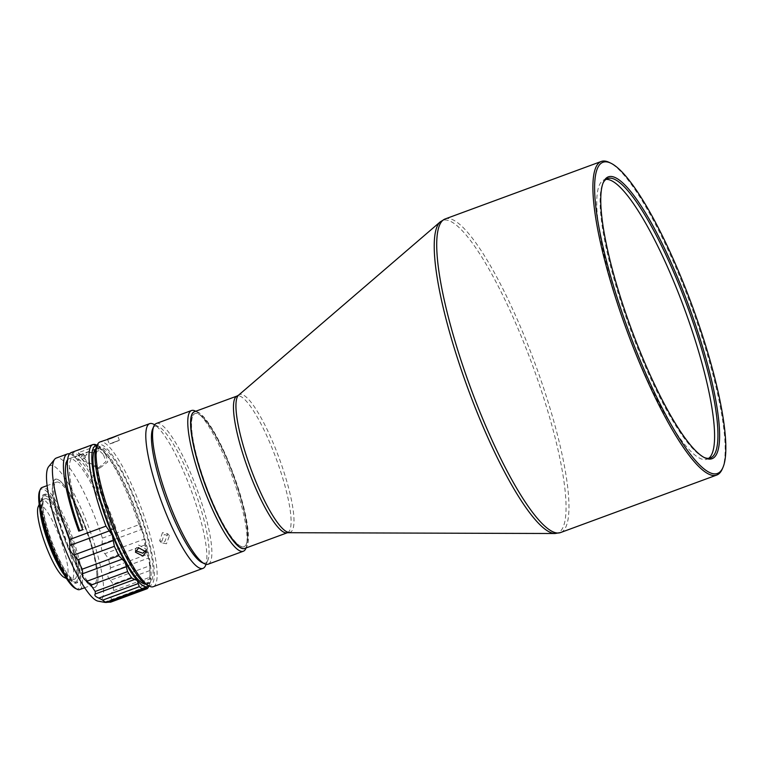 <?xml version="1.0" encoding="UTF-8"?>
<svg xmlns="http://www.w3.org/2000/svg" width="764" height="764" viewBox="0 0 764 764"><rect width="100%" height="100%" fill="white"/><g stroke="black" fill="none" stroke-linecap="round" stroke-linejoin="round"><path stroke-width="0.57" stroke-dasharray="3.82 2.86" d="M708.706 458.333A148.875 30.684 -110.2 0 1 707.12 459.193A148.875 30.684 -110.2 0 1 627.234 331.06A148.875 30.684 -110.2 0 1 604.219 179.779A148.875 30.684 -110.2 0 1 605.986 179.397M244.862 548.39A72.828 15.013 69.8 0 0 233.679 474.893A72.828 15.013 69.8 0 0 194.524 411.7M722.276 469.02A167.087 34.437 69.8 0 0 690.933 305.256A167.087 34.437 69.8 0 0 609.376 162.474M704.026 457.407A148.875 30.684 -110.2 0 1 703.252 457.053A148.875 30.684 -110.2 0 1 630.586 329.828A148.875 30.684 -110.2 0 1 602.662 183.914A148.875 30.684 -110.2 0 1 603.016 183.14M206.051 485.598A70.918 14.611 -110.2 0 1 195.527 413.41A70.918 14.611 -110.2 0 1 233.144 474.568A70.918 14.611 -110.2 0 1 244.518 546.432A70.918 14.611 -110.2 0 1 206.051 485.598M232.953 474.635A70.947 14.621 69.8 0 0 195.326 413.448A70.947 14.621 69.8 0 0 205.85 485.675A70.947 14.621 69.8 0 0 244.337 546.537A70.947 14.621 69.8 0 0 232.953 474.635M244.671 548.456A72.828 15.013 69.8 0 0 246.973 545.868A72.828 15.013 69.8 0 0 233.306 474.492A72.828 15.013 69.8 0 0 197.761 412.245A72.828 15.013 69.8 0 0 194.333 411.777M195.154 410.975A74.977 15.452 -110.2 0 1 231.75 475.046A74.977 15.452 -110.2 0 1 245.817 548.533M156.314 423.485A74.977 15.452 -110.2 0 1 196.539 488.015A74.977 15.452 -110.2 0 1 208.133 564.195M201.897 562.476A72.828 15.013 69.8 0 0 205.526 562.877A72.828 15.013 69.8 0 0 207.827 560.289A72.828 15.013 69.8 0 0 194.171 488.903A72.828 15.013 69.8 0 0 158.616 426.665A72.828 15.013 69.8 0 0 154.987 426.264A72.828 15.013 69.8 0 0 152.685 428.852M96.245 447.398A74.977 15.452 -110.2 0 1 128.457 483.937A74.977 15.452 -110.2 0 1 154.299 572.246A74.977 15.452 -110.2 0 1 146.908 584.957M153.249 586.695A77.116 15.891 69.8 0 0 157.117 573.162A77.116 15.891 69.8 0 0 133.719 489.399A77.116 15.891 69.8 0 0 99.95 441.964M135.658 550.768L135.352 549.383L138.59 545.047L146.058 549.077L145.819 550.472M166.476 543.777L161.347 542.755L164.212 534.58L169.436 535.726L166.476 543.777M205.516 565.599A77.116 15.891 69.8 0 0 206.843 554.845A77.116 15.891 69.8 0 0 186.55 478.445A77.116 15.891 69.8 0 0 153.411 424.115M162.503 532.613L159.647 540.797L164.766 541.81L167.736 533.769L162.503 532.613M113.416 442.805C107.648 444.6 108.307 444.256 115.383 441.783C120.998 439.587 120.34 439.93 113.416 442.805L110.083 443.645L119.346 440.236L117.57 435.48M96.827 574.729A54.406 11.212 69.8 0 0 85.683 528.994A54.406 11.212 69.8 0 0 56.488 482.17A54.406 11.212 69.8 0 0 53.766 491.71A54.406 11.212 69.8 0 0 64.902 537.455A54.406 11.212 69.8 0 0 94.096 584.279A54.406 11.212 69.8 0 0 96.827 574.729M79.704 589.579A54.406 11.212 69.8 0 0 82.436 580.029A54.406 11.212 69.8 0 0 65.924 520.933A54.406 11.212 69.8 0 0 42.096 487.47M75.502 588.49A53.127 10.944 69.8 0 0 80.745 579.484A53.127 10.944 69.8 0 0 62.428 516.913A53.127 10.944 69.8 0 0 39.613 491.023M42.412 502.511A47.129 9.712 69.8 0 0 54.807 549.201A47.129 9.712 69.8 0 0 75.063 582.407A47.129 9.712 69.8 0 0 77.345 582.693A47.129 9.712 69.8 0 0 77.412 582.665A47.129 9.712 69.8 0 0 79.704 574.413A47.129 9.712 69.8 0 0 65.408 523.235A47.129 9.712 69.8 0 0 44.77 494.241A47.129 9.712 69.8 0 0 44.713 494.27A47.129 9.712 69.8 0 0 43.214 495.941A47.129 9.712 69.8 0 0 42.412 502.511M78.367 574.91A47.129 9.712 -110.2 0 1 76.008 583.18A47.129 9.712 -110.2 0 1 55.371 554.196A47.129 9.712 -110.2 0 1 41.075 503.008A47.129 9.712 -110.2 0 1 43.433 494.738A47.129 9.712 -110.2 0 1 64.071 523.722A47.129 9.712 -110.2 0 1 78.367 574.91M43.978 495.903A45.84 9.445 -110.2 0 1 68.636 535.335A45.84 9.445 -110.2 0 1 75.779 581.891A45.84 9.445 -110.2 0 1 73.497 581.643A45.84 9.445 -110.2 0 1 51.016 542.163A45.84 9.445 -110.2 0 1 42.526 497.536A45.84 9.445 -110.2 0 1 43.978 495.903M38.2 506.713A38.563 7.946 -110.2 0 1 60.165 538.505A38.563 7.946 -110.2 0 1 64.252 577.46M39.833 508.595A42.841 8.834 -110.2 0 1 40.511 501.404A42.841 8.834 -110.2 0 1 41.867 499.876A42.841 8.834 -110.2 0 1 41.924 499.857A42.841 8.834 -110.2 0 1 64.911 536.729A42.841 8.834 -110.2 0 1 71.596 580.239A42.841 8.834 -110.2 0 1 71.539 580.258A42.841 8.834 -110.2 0 1 69.457 580A42.841 8.834 -110.2 0 1 64.271 574.967M45.019 498.72A42.841 8.834 -110.2 0 1 45.076 498.701A42.841 8.834 -110.2 0 1 68.111 535.707A42.841 8.834 -110.2 0 1 74.738 579.083A42.841 8.834 -110.2 0 1 74.681 579.102A42.841 8.834 -110.2 0 1 51.646 542.096A42.841 8.834 -110.2 0 1 45.019 498.72M79.752 530.76A72.036 14.85 69.8 0 0 79.867 531.076L83.801 529.624A72.036 14.85 -110.2 0 1 72.991 457.311A72.036 14.85 -110.2 0 1 73.506 457.168L97.104 448.478A72.036 14.85 69.8 0 0 96.589 448.621A72.036 14.85 69.8 0 0 95.662 449.156M110.875 520.656A72.036 14.85 -110.2 0 1 99.74 447.456A72.036 14.85 -110.2 0 1 138.389 509.454A72.036 14.85 -110.2 0 1 149.524 582.645A72.036 14.85 -110.2 0 1 110.875 520.656M145.322 584.002A72.036 14.85 69.8 0 0 146.382 583.811A72.036 14.85 69.8 0 0 135.238 510.61A72.036 14.85 69.8 0 0 98.031 448.439L74.423 457.13A72.036 14.85 -110.2 0 1 111.639 519.3A72.036 14.85 -110.2 0 1 114.81 528.249L110.875 529.7A72.036 14.85 69.8 0 0 107.705 520.752A72.036 14.85 69.8 0 0 69.056 458.763A72.036 14.85 69.8 0 0 67.585 459.832M64.291 537.703A57.415 11.832 69.8 0 0 94.325 587.268A57.415 11.832 69.8 0 0 96.99 585.043A57.415 11.832 69.8 0 0 86.217 528.774A57.415 11.832 69.8 0 0 58.198 479.706A57.415 11.832 69.8 0 0 56.183 479.209A57.415 11.832 69.8 0 0 64.291 537.703M102.433 538.152L139.019 524.677L143.546 533.778L144.253 539.155L104.869 553.661C101.478 550.978 100.542 547.75 102.061 544.006L102.433 538.152A77.116 15.891 69.8 0 0 99.559 529.672A77.116 15.891 69.8 0 0 57.319 457.837A77.116 15.891 69.8 0 0 56.278 458.047M93.8 444.581L72.733 452.345A77.116 15.891 -110.2 0 1 114.505 524.171A77.116 15.891 -110.2 0 1 115.908 528.201L111.974 529.653A77.116 15.891 69.8 0 0 110.579 525.622A77.116 15.891 69.8 0 0 69.495 453.892M139.019 524.677A77.116 15.891 69.8 0 0 136.145 516.197A77.116 15.891 69.8 0 0 96.608 445.04M105.814 454.618L107.724 462.039L99.616 468.236L86.934 461.571A77.116 15.891 69.8 0 0 78.348 452.708L97.229 445.756A77.116 15.891 -110.2 0 1 105.814 454.618L103.446 454.723A72.036 14.85 69.8 0 0 98.957 450.636L97.229 445.756M71.233 452.536A77.116 15.891 -110.2 0 1 71.816 452.383L93.447 444.419M48.609 466.708A72.169 14.869 -110.2 0 1 51.093 465.391A72.169 14.869 -110.2 0 1 90.63 532.623A72.169 14.869 -110.2 0 1 99.034 601.22A72.169 14.869 -110.2 0 1 98.117 601.153M104.869 553.661L108.335 558.436A77.116 15.891 69.8 0 1 110.541 567.919L109.252 572.513L148.636 558.016L149.878 561.015L149.868 565.713L110.474 580.22C107.523 577.785 107.113 575.216 109.252 572.513M110.474 580.22L113.12 584.097A77.116 15.891 69.8 0 1 113.473 590.668L111.181 593.265L150.565 578.759L149.983 583.066L110.599 597.572C108.23 595.987 108.421 594.554 111.181 593.265M148.713 586.523A77.116 15.891 69.8 0 0 148.827 586.236L112.241 599.702L110.599 597.572M112.241 599.702A77.116 15.891 -110.2 0 1 110.675 602.118L110.14 602.328M144.587 587.955L105.193 602.462L104.429 602.223L107.476 602.357M94.201 587.535A57.625 11.88 -110.2 0 1 62.638 533.855A57.625 11.88 -110.2 0 1 55.925 479.085A57.625 11.88 -110.2 0 1 57.94 479.582A57.625 11.88 -110.2 0 1 86.208 529.204A57.625 11.88 -110.2 0 1 96.875 585.3A57.625 11.88 -110.2 0 1 94.201 587.535M110.541 567.919L147.127 554.444A77.116 15.891 69.8 0 0 144.921 544.961L144.253 539.155M147.127 554.444L148.636 558.016M113.473 590.668L150.059 577.192A77.116 15.891 69.8 0 0 149.706 570.632L149.868 565.713M150.059 577.192L150.565 578.759M148.827 586.236L149.983 583.066M105.193 602.462L104.429 602.223M98.031 448.439L97.009 445.651M97.057 445.67A74.977 15.452 -110.2 0 1 99.205 446.31A74.977 15.452 -110.2 0 1 143.546 533.778A74.977 15.452 -110.2 0 1 149.878 561.015A74.977 15.452 -110.2 0 1 150.89 579.857A74.977 15.452 69.8 0 1 149.868 583.868L148.951 585.959M148.608 585.787A74.977 15.452 69.8 0 0 149.868 583.868M96.512 446.797L97.104 448.478M79.867 531.076L78.768 531.123M82.703 529.672L83.801 529.624M71.816 452.383L73.506 457.168M114.81 528.249L115.908 528.201M111.974 529.653L110.875 529.7M72.733 452.345L74.423 457.13M78.348 452.708L80.067 457.588A72.036 14.85 -110.2 0 1 84.556 461.676L97.945 468.313L106.005 461.542L103.446 454.723M98.957 450.636L93.179 452.765L88.987 452.412L85.845 455.459L80.067 457.588M93.179 452.765A5.997 5.854 -92.5 0 0 85.845 455.459M115.383 441.783L119.289 440.255M85.53 457.445L81.385 459.813L77.47 460.415L84.059 454.236L85.53 457.445A4.393 4.288 -92.5 0 0 79.981 454.618A4.393 4.288 -92.5 0 0 77.47 460.415M287.455 532.709A72.828 15.013 69.8 0 0 287.55 532.67A72.828 15.013 69.8 0 0 276.186 458.696A72.828 15.013 69.8 0 0 237.107 396.019M289.155 532.393A73.354 15.118 69.8 0 0 278.984 457.665A73.354 15.118 69.8 0 0 238.607 395.141M555.075 533.511A166.571 34.332 69.8 0 0 531.964 363.807A166.571 34.332 69.8 0 0 440.293 221.818M445.097 218.972A167.087 34.437 -110.2 0 1 534.752 362.776A167.087 34.437 -110.2 0 1 560.814 532.47A167.087 34.437 -110.2 0 1 560.585 532.556M144.921 544.961L108.335 558.436M102.061 544.006L141.445 529.5M149.706 570.632L113.12 584.097M147.261 588.643L110.675 602.118M84.556 461.676L86.934 461.571M703.252 457.053L704.819 457.817M707.12 459.193L710.472 457.951M197.761 412.245L195.727 411.252M135.438 552.181L135.352 549.383M161.347 542.755L159.647 540.797M107.533 439.233L109.319 443.999M158.616 426.665L154.681 424.736M207.827 560.289L206.079 564.309M56.488 482.17L47.091 485.627M77.345 582.693L76.008 583.18M39.203 504.421L40.511 501.404M41.924 499.857L45.076 498.701M69.056 458.763L72.991 457.311M96.589 448.621L99.74 447.456M104.267 602.242L146.115 586.828M99.205 446.31L97.162 445.307M90.735 452.336L88.987 452.412M99.616 468.236L97.945 468.313M146.382 583.811L149.524 582.645M71.539 580.258L74.681 579.102M66.506 578.558L69.457 580M73.497 581.643L75.063 582.407M42.526 497.536L43.214 495.941M44.77 494.241L43.433 494.738M94.096 584.279L84.699 587.745M169.436 535.726L167.736 533.769M146.144 551.875L146.058 549.077M246.973 545.868L246.075 547.941M604.219 179.779L607.571 178.547M602.662 183.914L603.359 182.319M81.242 454.36L84.059 454.236"/><path stroke-width="1.15" d="M605.986 179.397A148.875 30.684 -110.2 0 1 684.105 307.902A148.875 30.684 -110.2 0 1 708.706 458.333M194.524 411.7A72.828 15.013 69.8 0 0 194.428 411.739A72.828 15.013 69.8 0 0 194.333 411.777A72.828 15.013 69.8 0 0 205.487 485.818A72.828 15.013 69.8 0 0 244.671 548.456M610.942 163.238L609.376 162.474A167.087 34.437 69.8 0 0 601.278 161.462A167.087 34.437 69.8 0 0 601.058 161.548A167.087 34.437 69.8 0 0 627.11 331.242A167.087 34.437 69.8 0 0 716.766 475.046A167.087 34.437 69.8 0 0 716.985 474.95A167.087 34.437 69.8 0 0 722.276 469.02L722.964 467.425A165.798 34.17 69.8 0 0 691.869 304.922A165.798 34.17 69.8 0 0 610.942 163.238A165.798 34.17 69.8 0 0 628.543 330.707A165.798 34.17 69.8 0 0 722.964 467.425M631.522 329.494A150.164 30.952 69.8 0 0 704.819 457.817A150.164 30.952 69.8 0 0 688.88 306.135A150.164 30.952 69.8 0 0 603.359 182.319A150.164 30.952 69.8 0 0 631.522 329.494M603.016 183.14A148.875 30.684 -110.2 0 1 607.571 178.547A148.875 30.684 -110.2 0 1 687.457 306.67A148.875 30.684 -110.2 0 1 710.472 457.951A148.875 30.684 -110.2 0 1 704.026 457.407M246.075 547.941L245.817 548.533A74.977 15.452 -110.2 0 1 243.344 551.236A74.977 15.452 -110.2 0 1 203.119 486.706A74.977 15.452 -110.2 0 1 191.525 410.526A74.977 15.452 -110.2 0 1 195.154 410.975L195.727 411.252M243.344 551.236L208.133 564.195A74.977 15.452 -110.2 0 1 204.504 563.746A74.977 15.452 -110.2 0 1 167.908 499.675A74.977 15.452 -110.2 0 1 153.841 426.188A74.977 15.452 -110.2 0 1 156.314 423.485L191.525 410.526M153.841 426.188L152.685 428.852A72.828 15.013 69.8 0 0 166.351 500.229A72.828 15.013 69.8 0 0 201.897 562.476L204.504 563.746M149.505 586.227L146.908 584.957A74.977 15.452 -110.2 0 1 114.686 532.136A74.977 15.452 -110.2 0 1 94.965 457.856A74.977 15.452 -110.2 0 1 96.245 447.398L97.4 444.743A77.116 15.891 69.8 0 0 96.083 455.497A77.116 15.891 69.8 0 0 116.376 531.897A77.116 15.891 69.8 0 0 149.505 586.227A77.116 15.891 69.8 0 0 153.249 586.695L202.976 568.378A77.116 15.891 69.8 0 0 203.081 568.34A77.116 15.891 69.8 0 0 205.516 565.599L206.079 564.309M111.63 438.039C118.554 435.174 119.213 434.831 113.597 437.018C106.53 439.501 105.871 439.844 111.63 438.039L99.95 441.964A77.116 15.891 69.8 0 0 97.4 444.743M145.819 550.472L142.83 553.222L135.658 550.768M138.666 547.855L135.438 552.181L142.906 556.03L146.144 551.875L138.666 547.855M117.57 435.48L113.597 437.018M154.681 424.736L153.411 424.115A77.116 15.891 69.8 0 0 149.677 423.648A77.116 15.891 69.8 0 0 149.572 423.695A77.116 15.891 69.8 0 0 145.809 437.189A77.116 15.891 69.8 0 0 169.207 520.943A77.116 15.891 69.8 0 0 202.976 568.378M47.091 485.627L42.096 487.47A54.406 11.212 69.8 0 0 40.301 489.428A54.406 11.212 69.8 0 0 39.375 497.02A54.406 11.212 69.8 0 0 53.69 550.92A54.406 11.212 69.8 0 0 77.069 589.254A54.406 11.212 69.8 0 0 79.704 589.579L84.699 587.745M40.301 489.428L39.613 491.023A53.127 10.944 69.8 0 0 38.697 498.434A53.127 10.944 69.8 0 0 52.678 551.064A53.127 10.944 69.8 0 0 75.502 588.49L77.069 589.254M66.506 578.558L64.252 577.46A38.563 7.946 -110.2 0 1 45.429 544.503A38.563 7.946 -110.2 0 1 38.2 506.713L39.203 504.421M64.271 574.967A42.841 8.834 -110.2 0 1 48.552 543.395A42.841 8.834 -110.2 0 1 39.833 508.595M95.662 449.156A72.036 14.85 69.8 0 0 107.724 521.812A72.036 14.85 69.8 0 0 145.322 584.002M67.585 459.832A72.036 14.85 69.8 0 0 79.752 530.76M69.495 453.892A77.116 15.891 69.8 0 0 67.299 453.988L56.278 458.047A77.116 15.891 69.8 0 0 54.664 459.25A77.116 15.891 69.8 0 0 66.306 531.142A77.116 15.891 69.8 0 0 69.409 539.613L69.887 545.429C69.218 549.125 70.546 552.334 73.879 555.036L113.263 540.53L112.318 535.163L109.271 530.923L69.887 545.429M67.299 453.988A77.116 15.891 69.8 0 0 77.317 527.093A77.116 15.891 69.8 0 0 78.768 531.123L82.703 529.672A77.116 15.891 -110.2 0 1 81.251 525.642A77.116 15.891 -110.2 0 1 71.233 452.536L92.864 444.572A77.116 15.891 69.8 0 0 102.892 517.677A77.116 15.891 69.8 0 0 105.995 526.138L109.271 530.923M97.162 445.307L96.608 445.04A77.116 15.891 69.8 0 0 94.373 444.371L93.8 444.581M148.951 585.959L148.713 586.523A77.116 15.891 69.8 0 1 147.261 588.643L146.392 586.762L142.467 588.853L105.881 602.328A77.116 15.891 -110.2 0 1 102.682 600.132L139.268 586.656L137.224 580.459L134.674 579.465L95.29 593.972L95.213 591.47A77.116 15.891 69.8 0 1 90.992 585.081L127.578 571.606L125.105 562.113A74.977 15.452 -110.2 0 1 112.318 535.163A74.977 15.452 -110.2 0 1 96.13 445.708L93.447 444.419A77.116 15.891 69.8 0 0 92.864 444.572M106.74 602.309L110.675 602.118M105.193 602.462L104.429 602.223M148.608 585.787A74.977 15.452 69.8 0 1 146.392 586.762L146.115 586.828M106.12 602.538L142.467 588.853A77.116 15.891 69.8 0 1 139.268 586.656M95.29 593.972C94.115 595.185 95.299 596.56 98.843 598.088L102.682 600.132M134.674 579.465L131.8 577.995L95.213 591.47M127.578 571.606A77.116 15.891 69.8 0 0 131.8 577.995M90.992 585.081L86.895 581.261L126.289 566.764M146.392 586.762A74.977 15.452 -110.2 0 1 137.224 580.459A74.977 15.452 -110.2 0 1 125.105 562.113L122.125 559.181L82.732 573.688C81.939 576.323 83.324 578.845 86.895 581.261M82.732 573.688L82.245 569.17A77.116 15.891 69.8 0 1 77.785 559.783L73.879 555.036M122.125 559.181L118.831 555.695L82.245 569.17M77.785 559.783L114.371 546.317A77.116 15.891 69.8 0 0 118.831 555.695M114.371 546.317L113.263 540.53M104.735 602.376L98.117 601.153A72.169 14.869 -110.2 0 1 61.11 538.448A72.169 14.869 -110.2 0 1 48.609 466.708L54.664 459.25M97.009 445.651L94.373 444.371M96.13 445.708L96.512 446.797M194.333 411.777A72.828 15.013 69.8 0 0 205.602 485.503A72.828 15.013 69.8 0 0 244.767 548.428A72.828 15.013 69.8 0 0 244.862 548.39M194.428 411.739L237.107 396.019A72.828 15.013 69.8 0 0 237.012 396.058A72.828 15.013 69.8 0 0 248.376 470.022A72.828 15.013 69.8 0 0 287.455 532.709L555.075 533.511A166.571 34.332 69.8 0 1 468.342 389.716A166.571 34.332 69.8 0 1 440.293 221.818L238.607 395.141A73.354 15.118 69.8 0 0 250.964 469.077A73.354 15.118 69.8 0 0 289.155 532.393M716.766 475.046L560.585 532.556A167.087 34.437 -110.2 0 1 470.93 388.761A167.087 34.437 -110.2 0 1 444.877 219.067A167.087 34.437 -110.2 0 1 445.097 218.972L601.278 161.462M107.476 602.357L146.869 587.85M98.843 598.088L138.236 583.581M105.995 526.138L69.409 539.613M149.677 423.648L117.484 435.509M110.446 602.242L147.108 588.738M560.585 532.556L555.075 533.511M445.097 218.972L440.293 221.818M237.107 396.019L238.607 395.141M244.767 548.428L287.455 532.709"/></g></svg>
